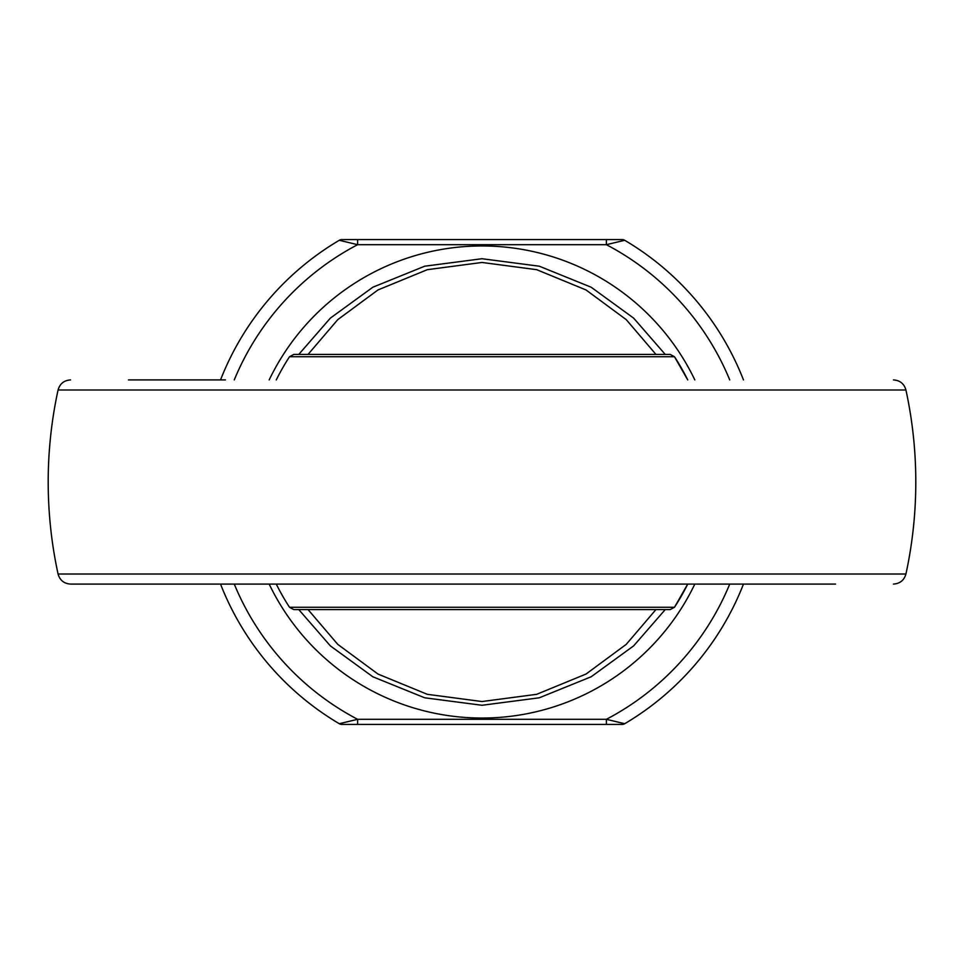 <?xml version="1.0" encoding="UTF-8"?>
<svg xmlns="http://www.w3.org/2000/svg" width="964" height="964" viewBox="0 0 964 964"><rect width="100%" height="100%" fill="white"/><g stroke="black" fill="none" stroke-linecap="round" stroke-linejoin="round"><path stroke-width="1.45" d="M670.209 609.585L293.791 609.585L289.513 607.272L674.487 607.272L687.73 584.076A229.661 229.661 0 0 1 674.487 607.272L670.209 609.585M293.791 354.415L670.209 354.415L674.487 356.728L289.513 356.728L293.791 354.415M687.73 379.924L674.487 356.728A229.661 229.661 0 0 1 687.73 379.924M128.477 584.076L738.544 584.076M835.523 584.076L70.541 584.076C64.034 583.642 59.876 580.292 58.069 574.014L905.931 574.014A433.8 433.8 0 0 0 905.931 389.986L58.069 389.986A433.8 433.8 0 0 0 58.069 574.014M128.477 379.924L225.456 379.924M655.954 354.415L626.251 319.65L586.016 289.947L536.683 269.679L482 262.461L427.317 269.679L377.984 289.947L337.749 319.65L308.046 354.415M308.046 609.585L337.749 644.35L377.984 674.053L427.317 694.321L482 701.539L536.683 694.321L586.016 674.053L626.251 644.35L655.954 609.585M298.768 354.415L330.363 318.12L372.839 287.224L424.678 266.209L482 258.726L539.322 266.209L591.161 287.224L633.637 318.12L665.232 354.415M665.232 609.585L633.637 645.88L591.161 676.776L539.322 697.791L482 705.274L424.678 697.791L372.839 676.776L330.363 645.88L298.768 609.585M729.736 379.924A267.932 267.932 0 0 0 606.38 244.687L357.62 244.687L339.292 240.289A5.109 5.109 0 0 1 341.883 239.578L622.117 239.578A5.109 5.109 0 0 1 624.708 240.289A280.693 280.693 0 0 1 743.473 379.924A280.693 280.693 0 0 0 624.708 240.289L606.38 244.687L606.38 239.578M357.62 724.422L341.883 724.422A5.109 5.109 0 0 1 339.292 723.711A280.693 280.693 0 0 1 220.527 584.076A280.693 280.693 0 0 0 339.292 723.711L357.62 719.313L606.38 719.313L624.708 723.711A280.693 280.693 0 0 0 743.473 584.076A280.693 280.693 0 0 1 624.708 723.711A5.109 5.109 0 0 1 622.117 724.422L357.62 724.422L357.62 719.313A267.932 267.932 0 0 1 234.264 584.076M220.527 379.924A280.693 280.693 0 0 1 339.292 240.289A280.693 280.693 0 0 0 220.527 379.924M234.264 379.924A267.932 267.932 0 0 1 357.62 244.687L357.62 239.578M606.38 724.422L606.38 719.313A267.932 267.932 0 0 0 729.736 584.076M694.827 584.076A236.035 236.035 0 0 1 269.173 584.076M269.173 379.924A236.035 236.035 0 0 1 694.827 379.924M624.708 240.289A5.109 5.109 0 0 0 622.117 239.578M622.117 724.422A5.109 5.109 0 0 0 624.708 723.711M289.513 356.728A229.661 229.661 0 0 0 276.27 379.924M276.27 584.076A229.661 229.661 0 0 0 289.513 607.272M905.931 389.986C904.124 383.708 899.966 380.358 893.459 379.924M58.069 389.986C59.876 383.708 64.034 380.358 70.541 379.924M905.931 574.014C904.124 580.292 899.966 583.642 893.459 584.076"/></g></svg>
